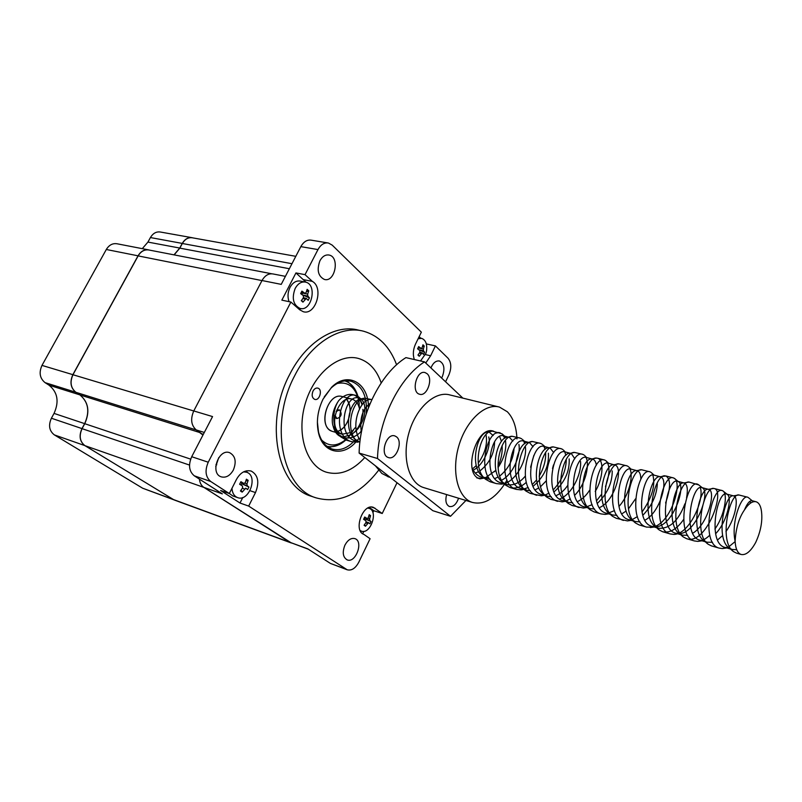 <?xml version="1.0" encoding="UTF-8"?>
<svg xmlns="http://www.w3.org/2000/svg" width="802" height="802" viewBox="0 0 802 802"><rect width="100%" height="100%" fill="white"/><g stroke="black" fill="none" stroke-linecap="round" stroke-linejoin="round"><path stroke-width="1.2" d="M336.65 410.143L339.336 409.852M336.409 418.433L334.785 416.96M336.088 411.586L339.447 409.882C342.364 413.922 341.542 416.819 336.95 418.584L335.035 415.436M397.03 482.714L382.223 513.491L373.481 507.395C362.835 502.894 352.94 530.864 363.948 534.433L370.093 538.723L358.785 562.232C355.456 568.347 351.587 570.864 347.176 569.781L248.67 506.082L255.497 492.568C259.587 482.213 258.154 475.045 251.186 471.045C244.53 469.641 239.196 473.27 235.207 481.932L229.302 493.531L210.736 481.501C205.512 477.05 204.68 470.624 208.239 462.213L290.895 302.043L299.707 309.793L303.276 311.717C315.717 315.677 324.058 287.728 312.339 281.372L305.031 274.655L317.973 249.582C320.78 244.59 324.259 242.415 328.429 243.036L332.198 245.121L421.351 332.168L415.546 344.018C413.1 349.441 412.699 354.614 414.333 359.547M425.742 363.035L430.634 355.767L435.426 345.903L448.027 358.213C451.386 362.454 451.666 368.028 448.879 374.925L445.571 381.782M233.342 470.052C236.64 461.721 235.417 455.947 229.673 452.699C218.645 448.208 209.793 473.451 221.222 476.849C225.994 478.022 230.034 475.756 233.342 470.052M319.938 260.74C316.589 270.013 318.093 276.249 324.429 279.467C335.156 282.555 340.038 256.911 329.051 255.036C325.422 254.485 322.384 256.379 319.938 260.74M441.591 378.013L442.293 376.729C445.13 368.88 444.198 363.637 439.486 361.01C435.977 360.499 433.12 362.815 430.925 367.938M344.94 545.119C342.153 552.327 342.875 557.24 347.116 559.856C355.687 563.636 363.857 541.34 354.915 538.623C351.146 537.721 347.817 539.886 344.94 545.119M312.529 496.679L311.246 496.248C277.231 486.644 264.139 422.093 289.692 374.444C306.093 341.642 335.697 323.707 358.755 330.183L360.98 330.675M203.127 434.734L196.269 429.942C191.137 425.371 190.305 419.035 193.763 410.945L212.56 416.579L191.708 456.719C188.169 465.02 189.031 471.386 194.285 475.817L222.334 493.872L203.868 487.385C201.332 485.681 199.838 482.924 199.417 479.115M215.758 466.453L218.735 457.671M327.807 242.926L311.306 240.179C307.126 239.547 303.637 241.703 300.84 246.625L281.241 284.369L262.013 280.53C264.961 275.417 268.65 273.231 273.071 273.963L285.402 276.349M308.349 549.22L289.803 542.262L307.798 548.869L330.414 563.425L347.176 569.781M248.67 506.082L239.999 503.024L242.816 497.461M229.302 493.531L220.58 490.483L239.999 503.024M289.803 542.262L203.868 487.385L291.527 543.044M382.223 513.491L373.802 510.724L369.301 507.435M362.694 533.741L363.857 531.325M372.88 512.628L373.802 510.724M426.484 344.579L426.203 343.477M420.719 338.163L419.155 336.65M426.764 344.018L435.426 345.903M290.895 302.043L281.853 300.148L295.948 272.931L305.031 274.655M193.763 410.945L262.013 280.53M396.609 364.78C389.872 346.855 378.915 335.687 363.727 331.266C340.71 324.8 311.106 342.805 294.675 375.727C269.091 423.546 282.103 488.268 316.068 497.852C338.725 503.997 359.557 494.814 378.564 470.313M381.181 382.895C376.729 369.872 369.191 361.732 358.564 358.484C338.945 352.77 313.742 373.481 305.141 404.028C296.289 434.483 306.565 465.952 326.053 472.107C339.597 475.877 352.509 471.025 364.81 457.531M306.123 282.284L295.948 272.931M303.276 279.617L312.339 281.372M299.326 309.462L301.121 308.59M247.427 472.568L246.244 470.844M425.481 354.614L430.634 355.767M148.41 249.843L117.212 243.808C112.741 243.046 109.112 244.941 106.305 249.492L41.985 365.401C38.777 372.599 39.799 378.343 45.052 382.634L49.052 385.201C57.654 392.228 59.318 401.632 54.045 413.401L51.398 418.233C48.25 425.351 49.233 430.905 54.366 434.905L142.666 488.228L173.653 499.736M191.848 237.653L160.53 232.049C156.39 231.387 153.022 233.232 150.415 237.552L147.929 242.084L142.295 248.66M193.081 237.933L192.41 237.753C188.28 237.101 184.891 238.996 182.255 243.417L179.738 248.059L174.004 254.856M149.693 250.154L149.002 249.953C144.53 249.201 140.881 251.156 138.044 255.818L72.862 374.664C69.604 382.053 70.596 387.917 75.839 392.268L79.819 394.855L49.052 385.201M79.929 394.925C88.421 402.073 89.994 411.647 84.651 423.636L81.964 428.589C78.766 435.887 79.729 441.561 84.842 445.601L54.366 434.905M204.31 432.448L196.269 429.942L202.956 435.055M271.778 273.783L149.092 250.034C144.621 249.282 140.972 251.237 138.134 255.898L72.962 374.734C69.704 382.113 70.696 387.978 75.939 392.328L79.919 394.925C88.501 402.053 90.105 411.647 84.751 423.697L82.065 428.659C78.867 435.957 79.829 441.621 84.942 445.661L174.064 499.917L290.976 542.864M295.808 256.329L192.49 237.823C188.36 237.181 184.981 239.066 182.345 243.497L179.828 248.139L174.154 254.886M344.81 380.88C350.985 382.955 355.306 387.897 357.762 395.707L358.725 399.817M358.915 400.98L359.206 403.827M350.985 433.922L347.697 438.062M345.822 439.967L344.85 440.839C338.965 445.802 333 447.616 326.945 446.283M337.111 383.516C347.096 381.441 354.043 386.033 357.953 397.311L357.762 395.707M358.133 397.962L358.604 399.867M358.835 401.05L359.386 408.278M353.401 430.183L348.95 436.458M345.492 439.837C336.71 446.604 328.76 446.684 321.662 440.087M347.406 421.982C351.236 413.07 350.975 405.551 346.614 399.426C354.203 407.316 348.449 428.368 337.913 431.265C341.792 429.862 344.96 426.764 347.406 421.982M341.883 396.479C327.547 392.128 317.602 426.895 331.938 431.245L330.494 430.534C317.893 423.947 328.499 392.318 341.883 396.479L352.158 399.185C355.928 400.449 358.374 403.647 359.497 408.769M324.198 396.97L331.106 388.038C337.822 381.842 344.579 379.607 351.376 381.351C362.504 385.842 367.456 396.629 366.233 413.742M362.063 428.98L360.489 432.198M355.025 440.158C347.707 448.208 340.038 451.155 332.018 448.99C325.391 446.664 320.89 441.02 318.514 432.057L317.381 421.932M346.695 380.75L352.649 386.083M336.329 445.822L328.499 447.356M355.627 442.323C342.534 457.21 322.995 452.97 318.544 433C316.108 421.852 317.602 410.584 323.016 399.185L331.647 387.216C347.948 370.704 368.89 383.326 368.439 407.637M358.614 438.704L357.01 440.749M313.011 391.095C314.334 388.729 315.948 387.737 317.843 388.118C322.885 389.321 319.617 401.13 314.725 399.376C312.058 397.912 311.487 395.145 313.011 391.095M418.123 338.745L421.662 338.364C425.651 339.968 427.286 344.058 426.574 350.654L425.972 353.241L420.539 360.96M418.684 346.584L421.16 348.459L422.063 347.817L422.965 344.81L424.248 346.043L423.346 349.05L423.446 350.775L424.609 352.258L423.526 354.464L422.153 352.86L419.256 356.268L417.962 355.045L419.897 352.258L419.797 350.534L417.591 348.81L418.684 346.584M418.955 349.852L424.609 352.258M418.153 354.815L419.256 356.268M424.248 346.043L422.474 346.634M418.664 347.908L417.942 348.128M417.922 349.06L417.982 348.158M289.071 301.662C287.407 296.981 287.717 292.219 290.023 287.377C292.8 282.505 296.239 280.419 300.349 281.101L304.981 282.003M295.186 288.409C297.963 283.527 301.402 281.422 305.512 282.103C317.582 284.379 311.747 312.008 299.978 308.409C293.171 304.92 291.577 298.254 295.186 288.409M301.913 291.126L304.96 293.342L306.033 292.66L307.146 289.342L308.77 290.815L307.667 294.123L307.848 296.088L309.422 297.883L308.168 300.329L306.284 298.374L302.955 302.143L301.321 300.69L303.507 297.582L303.316 295.617L300.65 293.592L301.913 291.126M302.344 294.845L309.422 297.883M301.642 300.259L302.955 302.143M308.77 290.815L306.414 291.697M303.006 292.951L302.063 293.321L301.251 292.59M302.174 294.715L302.063 293.321M367.757 508.097L369.141 508.368C378.674 511.105 370.434 534.964 361.281 531.104L360.168 530.533M364.72 517.019L367.166 518.553L368.258 517.821L369.211 514.663L370.574 515.646L369.632 518.804L369.762 520.448L371.035 521.551L369.933 523.846L368.539 522.673L365.461 526.232L364.088 525.26L366.033 522.423L365.902 520.779L363.607 519.325L364.72 517.019M364.018 519.576L364.499 518.583L371.035 521.551M364.509 524.708L365.461 526.232M370.574 515.646L368.82 516.137M364.499 518.583L364.319 517.881M232.74 495.897L229.332 493.471M243.527 471.867L246.605 472.228C258.525 475.766 248.981 502.403 237.502 497.571C234.134 496.147 232.289 493.04 231.978 488.258M240.921 481.691L243.898 483.476L245.242 482.684L246.415 479.185L248.149 480.348L246.976 483.847L247.196 485.701L248.931 487.035L247.638 489.581L245.763 488.187L242.174 492.117L240.43 490.974L242.635 487.806L242.415 485.942L239.618 484.258L240.921 481.691M241.041 485.1L241.723 483.736L248.931 487.035M241.071 490.122L242.174 492.117M248.149 480.348L245.843 481.05M241.723 483.736L241.502 482.664M755.684 542.473C750.702 551.495 745.81 555.485 741.028 554.443C737.519 553.089 735.544 548.708 735.123 541.31C735.855 528.338 738.953 517.912 744.396 510.032C748.567 503.636 752.497 500.889 756.176 501.791C759.083 502.834 760.867 506.152 761.529 511.736C762.622 521.38 760.677 531.626 755.684 542.473M340.289 436.398C336.68 434.664 334.284 431.205 333.111 426.022L338.294 434.343L340.75 436.869M338.875 434.854L343.647 437.461C350.073 439.085 356.078 436.93 361.652 430.995M369.02 406.173L368.499 404.539M366.253 400.95L363.587 399.346L361.1 399.135C349.963 399.286 342.434 428.94 355.005 439.215L359.908 442.143L355.537 440.889C335.587 435.857 344.89 392.719 358.915 398.133L361.171 399.346C368.168 404.499 365.04 424.679 353.592 432.89L352.359 433.982M475.305 473.08L478.664 471.656M479.987 470.864C489.551 463.165 494.413 453.491 494.563 441.822M493.16 435.506L489.17 432.128M492.308 431.135L488.127 432.067C477.421 431.296 468.879 466.213 482.483 476.358L485.611 479.285L490.102 481.761M483.496 477.13L486.784 478.744L490.062 479.285M494.804 478.543L498.273 476.979M499.716 476.057C508.578 468.709 513.35 459.456 514.052 448.288M512.899 441.02L509.39 437.391M519.886 438.042L512.197 436.288L507.907 437.2C497.32 436.288 488.629 472.037 502.363 482.142L506.523 484.438C513.019 486.022 519.215 483.305 525.12 476.308M530.613 467.255L533.831 455.466M533.079 446.724L529.5 442.634L528.137 442.453C517.691 441.401 508.849 478.002 522.693 488.057L526.724 490.263L530.413 490.784M535.165 489.832L538.874 487.927M540.578 486.694L546.042 481.04M552.518 468.518L553.5 464.919M553.721 452.629L550.102 448.017M561.109 448.749L553.36 446.925L548.839 447.837C538.543 446.634 529.551 484.117 543.505 494.112L547.385 496.217L551.295 496.729M556.067 495.646C560.327 493.821 564.147 490.523 567.505 485.731M574.813 458.784L571.355 453.581M582.463 454.293L574.663 452.438L570.021 453.341C559.896 451.997 550.753 490.373 564.808 500.298L568.548 502.323L572.678 502.804M577.47 501.591C582.031 499.486 586.062 495.726 589.55 490.333M596.367 465.22C595.826 461.812 594.613 459.787 592.728 459.135L591.706 458.985C581.781 457.481 572.478 496.789 586.613 506.633L590.222 508.568L594.573 509.019M599.385 507.666C615.134 501.039 623.354 468.338 615.385 465.14M608.578 463.275L613.911 464.759C604.187 463.105 594.733 503.365 608.949 513.13L612.417 514.974L617.009 515.375M621.851 513.861L626.161 511.004M628.497 508.819L635.525 498.854M640.868 479.285C640.768 474.463 639.635 471.636 637.46 470.804L636.648 470.674C627.164 468.869 617.56 510.102 631.836 519.776L635.154 521.531L639.996 521.881M644.878 520.187C659.835 512.839 668.246 481.441 661.55 477.35M665.6 502.984C670.733 488.157 670.843 479.155 665.931 475.997L659.946 476.739C650.723 474.774 640.958 517.019 655.284 526.583L658.462 528.247C669.63 529.029 678.452 520.859 684.938 503.756M686.562 497.831C688.056 489.36 687.344 484.438 684.437 483.065L683.815 482.954C674.883 480.829 664.968 524.117 679.324 533.561L682.362 535.145L687.725 535.335M692.697 533.25C708.136 524.398 716.096 490.794 708.818 489.431L708.286 489.32C699.665 487.045 689.6 531.395 703.976 540.708L706.863 542.212L712.517 542.292M717.549 539.977L722.682 535.515M725.96 531.495C736.076 517.791 738.782 497.039 733.82 495.957L733.379 495.857C725.108 493.42 714.873 538.874 729.269 548.047L732.005 549.46L736.717 549.711M351.446 434.684L342.644 437.11M370.173 403.366C362.354 409.13 359.426 418.804 361.381 432.388M473.25 470.172C484.117 464.649 491.265 446.503 488.739 436.95M472.017 467.636C474.132 472.609 477.24 475.786 481.34 477.16L486.182 477.661L481.992 478.473L484.809 477.922M504.889 438.223L502.012 433.812L505.21 436.649L503.826 435.947C491.315 430.754 481.421 477.992 500.949 482.814L505.641 483.315L501.34 484.117C514.984 483.556 527.706 459.877 525.31 446.393M522.543 439.576L525.089 441.802L523.816 441.17C511.546 436.007 501.581 483.806 521.019 488.598L525.541 489.1L521.14 489.902L528.267 487.516M533.059 486.353C544.107 476.949 549.21 465.892 548.378 453.18M542.774 444.769L545.44 447.085L544.267 446.503C532.257 441.391 522.212 489.771 541.551 494.523L545.921 495.014L541.4 495.816L544.107 495.345M553.961 491.957C564.678 482.463 569.751 471.446 569.179 458.904M563.475 450.092L565.199 451.967C553.46 446.904 543.345 495.877 562.573 500.588L566.783 501.08L562.142 501.872L564.808 501.42M584.678 455.546L586.623 457.561C575.184 452.539 564.989 502.122 584.097 506.794L588.147 507.275L583.385 508.067L592.137 504.679M597.289 503.445C607.264 493.882 612.247 483.045 612.237 470.904M605.49 486.603C610.051 473.501 610.142 464.829 605.741 460.589L608.578 463.285C597.44 458.323 587.164 508.538 606.142 513.15L610.031 513.631L605.149 514.413L614.492 510.603M628.628 466.864L631.054 469.15C620.257 464.248 609.891 515.105 628.728 519.666L632.457 520.137L627.445 520.909L629.981 520.518M642.803 515.315C651.856 505.912 656.698 495.425 657.329 483.867M651.435 472.729L654.091 475.165C643.645 470.323 633.199 521.831 651.876 526.343L655.445 526.804C672.678 527.034 686.863 485.631 678.302 481.611L677.7 481.32C667.625 476.558 657.099 528.739 675.605 533.18L679.013 533.631C696.206 533.992 710.783 491.656 702.432 487.887L701.91 487.646C692.226 482.944 681.62 535.816 699.935 540.197L703.184 540.638M715.595 533.751C727.614 521.43 732.366 496.719 727.183 494.323L726.742 494.122C717.469 489.501 706.783 543.084 724.898 547.395L727.975 547.826L722.401 548.568L728.076 547.034M748.597 497.791L752.216 500.769C749.85 500.207 747.243 503.295 744.396 510.032M333.111 426.022C331.918 423.225 330.755 412.118 338.665 400.689C331.747 410.544 331.978 429.351 340.76 436.859L346.374 440.148L351.657 441.691L357.993 442.183M371.857 399.586L364.589 398.203C352.289 398.424 343.998 430.774 357.532 441.782L355.005 439.215M502.012 433.812L492.298 431.145C480.438 430.353 470.995 468.458 485.611 479.285M501.581 480.248C512.949 474.483 520.909 455.376 518.914 444.408M512.197 436.288C500.448 435.336 490.844 474.343 505.581 485.12L509.922 487.506C515.365 488.989 520.809 487.285 526.262 482.393M540.267 443.336L532.538 441.541C520.939 440.438 511.155 480.378 526.012 491.095L530.202 493.38L541.4 495.816M553.36 446.925C541.911 445.661 531.967 486.563 546.924 497.2L550.964 499.395L562.142 501.872M559.435 499.044C571.676 495.024 581.761 473.992 580.538 461.511M574.663 452.438C563.405 451.015 553.27 492.899 568.337 503.455L572.217 505.551L583.385 508.067M595.214 491.466C603.645 477.671 603.856 459.747 597.65 458.253L596.467 458.082C585.41 456.488 575.104 499.385 590.252 509.851L593.981 511.846M626.713 465.792L618.793 463.857C607.966 462.102 597.49 506.042 612.698 516.408L616.277 518.303L627.445 520.909M649.66 471.746L641.66 469.782C631.084 467.857 620.427 512.859 635.705 523.115L639.124 524.919L646.552 527.084L652.798 527.205M665.089 475.847C654.793 473.751 643.956 519.866 659.274 529.992L662.542 531.706C669.77 533.31 676.768 529.27 683.555 519.576M698.773 484.939L689.108 482.072C679.114 479.796 668.096 527.044 683.434 537.039L686.552 538.653C705.82 546.052 725.84 491.145 714.341 488.568L713.72 488.448C704.066 486.002 692.868 534.413 708.216 544.257L711.173 545.781M747.374 497.14L738.963 494.994C729.68 492.368 718.301 541.982 733.64 551.666L736.437 553.099M362.494 404.248L358.634 396.89L356.068 395.486C340.549 389.551 330.203 436.268 351.657 441.681M359.336 441.932L359.948 441.782M371.837 399.627C360.7 396.83 349.451 425.782 360.148 440.138M472.578 468.899L476.278 465.511M478.223 463.225C485.11 453.22 487.706 443.717 486.002 434.714M476.869 477.942L481.992 478.473M485.521 477.701L495.897 470.313M498.022 467.636C504.257 458.082 506.734 449.01 505.45 440.428M500.398 432.98C486.453 427.265 475.436 478.413 496.388 483.596L501.34 484.117M524.759 443.727L523.696 441.13M521.801 438.915L520.298 438.153C506.613 432.478 495.496 484.228 516.358 489.38L521.14 489.902M532.307 484.558L536.568 479.967M539.165 476.208C543.886 467.937 546.032 460.087 545.601 452.659M545.089 449.421L543.967 446.423M542.052 444.138L540.668 443.436C527.255 437.812 516.047 490.192 536.789 495.295M545.059 495.045L549.049 493.14M553.179 489.932C561.721 480.749 566.092 470.543 566.292 459.315M565.881 455.305L564.728 451.857M562.773 449.491L561.51 448.849C548.388 443.265 537.089 496.298 557.701 501.35M565.841 501.1L570.332 498.854M574.563 495.385C585.229 485.17 590.031 464.849 585.971 457.421M584.006 454.975L582.843 454.393C570.032 448.859 558.633 502.543 579.114 507.556M596.477 500.899L601.55 494.313M605.741 460.589L604.688 460.067C592.207 454.594 580.718 508.959 601.049 513.912L605.149 514.413M618.943 506.473C628.928 495.686 633.46 476.298 630.021 469.01M628.016 466.353L627.074 465.882C614.933 460.468 603.345 515.516 623.525 520.418M631.284 520.127L637.4 516.618M641.991 512.097C651.946 497.841 655.575 485.501 652.868 475.055M650.853 472.258L650.001 471.847C638.232 466.493 626.552 522.252 646.542 527.084M654.181 526.784C671.555 521.48 682.733 482.443 674.251 478.303L673.51 477.952C662.121 472.659 650.342 529.16 670.151 533.921L673.72 534.393C689.289 534.804 704.828 499.295 700.276 487.686M697.61 484.207C686.632 478.994 674.753 536.237 694.352 540.929L697.75 541.39C701.72 541.19 705.73 539.134 709.76 535.205M714.903 529.059C725.078 514.804 727.935 493.451 722.873 490.894L722.321 490.623C711.785 485.501 699.805 543.505 719.183 548.117L722.401 548.568M729.339 546.342L735.133 541.591M750.371 503.225L750.121 501.17M748.136 497.43L747.675 497.21C741.83 494.082 730.772 521.761 735.123 541.31M338.665 400.689C343.376 395.486 348.258 393.511 353.301 394.774C357.481 396.118 360.379 399.476 362.023 404.82M362.875 409.371C363.667 414.855 360.659 426.794 353.592 432.89M350.464 432.669L342.143 434.193L340.259 433.331C327.457 426.584 338.785 394.173 352.158 399.185M355.898 426.945L351.627 431.817M396.519 436.839C403.346 441.812 396.028 460.579 388.419 457.551C379.486 455.285 386.223 432.639 394.855 435.927L396.519 436.839M427.125 373.732C433.451 378.945 426.864 396.89 419.586 394.233C410.794 392.328 416.579 369.652 425.11 372.589L427.125 373.732M458.574 498.222C456.338 504.338 453.28 507.105 449.401 506.523C446.012 504.739 445.08 500.759 446.604 494.573M499.656 436.559L501.471 441.431M502.122 445.601C502.583 452.629 501.18 459.516 497.942 466.273M495.826 469.972L494.613 471.686M488.618 477.35L479.947 478.834C462.072 474.553 476.348 424.679 493.591 431.215L493.801 431.275M495.867 432.268L496.949 433.09M388.699 476.939L381.852 473.441L375.346 465.762M516.969 438.925C516.438 426.915 513.23 417.852 507.325 411.757L499.536 407.115C485.19 402.724 465.922 420.709 458.674 446.373C451.245 471.977 457.922 497.952 472.248 502.393C483.907 505.21 494.824 498.894 505.009 483.436M505.1 483.295L506.994 480.037M510.242 473.391L510.894 471.827M424.328 487.786L423.506 487.536C408.86 483.005 401.732 457.591 408.95 432.749C415.967 407.837 435.326 390.534 450.002 394.975L498.353 406.825M462.854 398.123L424.519 361.872L405.912 357.622C380.609 373.201 359.817 414.965 359.116 453.08L377.511 458.513L450.523 516.288L432.809 510.684L359.116 453.08M424.519 361.872C399.276 377.712 378.384 420.007 377.511 458.513M450.523 516.288L465.952 500.468M210.736 481.501L194.285 475.817M208.239 462.213L191.708 456.719M346.173 569.27L330.414 563.425M317.973 249.582L300.84 246.625M215.969 464.538L216.761 464.799M202.034 433.892L203.347 434.303M250.023 490.704L255.497 492.568M371.516 507.065L375.065 508.227M75.839 392.268L45.052 382.634M72.862 374.664L41.985 365.401M84.651 423.636L54.045 413.401M81.964 428.589L51.398 418.233M172.851 499.315L142.666 488.228M182.255 243.417L150.415 237.552M179.738 248.059L147.929 242.084M138.044 255.818L106.305 249.492M203.969 487.446L84.942 445.661M189.523 465.07L82.065 428.659M289.883 542.312L172.941 499.365M291.968 263.708L182.345 243.497M289.362 268.73L179.828 248.139M261.983 280.59L138.134 255.898M193.743 410.975L72.962 374.734M196.37 430.002L75.939 392.328M200.289 432.699L79.919 394.925M190.655 459.125L84.751 423.697M419.376 353.08L421.18 353.492M418.153 347.707L420.88 348.309M418.474 347.968L423.346 349.05M418.814 349.742L423.446 350.775M302.855 298.575L305.141 299.046M301.231 292.479L304.59 293.151M302.595 293.101L307.667 294.123M302.775 295.056L307.848 296.088M366.233 521.932L368.389 522.653M365.772 522.844L367.406 523.405M368.008 518.262L369.632 518.804M365.02 518.854L369.762 520.448M242.354 488.268L244.379 488.959M244.941 483.165L246.976 483.847M242.304 484.037L247.196 485.701M336.309 418.403L336.95 418.584M328.529 254.946L329.051 255.036M316.068 497.852L311.246 496.248M345.592 439.877L344.85 440.839M350.444 381.12L351.376 381.351M318.514 432.057L318.544 433M331.106 388.038L331.647 387.216M425.972 353.241L426.574 350.654M421.331 338.294L418.634 337.722M418.113 347.787L421.16 348.459M419.847 352.339L422.153 352.86M299.978 308.409L297.542 307.888M301.181 292.58L304.96 293.342M303.387 297.773L306.234 298.364M368.98 508.318L367.978 507.987M361.281 531.104L360.268 530.754M366.243 521.901L368.539 522.673M246.374 472.147L244.339 471.476M237.502 497.571L232.55 495.837M755.765 501.681L752.226 500.759M733.82 495.957L726.752 494.112M708.818 489.431L701.92 487.626M684.437 483.065L677.71 481.31M660.076 476.709L654.091 475.155M637.46 470.804L631.064 469.14M591.946 458.934L586.633 457.541M570.312 453.29L565.199 451.957M549.169 447.767L544.267 446.493M529.5 442.634L523.816 441.15M508.328 437.11L503.826 435.937M488.588 431.967L487.325 431.636M363.587 399.346L358.925 398.123M732.005 549.46L724.898 547.405M706.863 542.212L699.935 540.207M682.362 535.145L675.595 533.19M658.462 528.247L651.866 526.353M635.154 521.531L628.728 519.676M612.417 514.974L606.142 513.16M590.222 508.568L584.097 506.804M568.548 502.323L562.573 500.598M547.385 496.217L541.551 494.533M526.724 490.263L521.009 488.608M506.523 484.438L500.949 482.824M486.784 478.744L481.33 477.17M361.1 399.135L364.589 398.203M502.363 482.142L505.581 485.13M528.137 442.453L532.538 441.531M522.693 488.057L526.012 491.095M543.505 494.112L546.924 497.21M564.808 500.298L568.327 503.455M591.706 458.985L596.467 458.062M586.613 506.633L590.252 509.861M613.911 464.759L618.793 463.847M608.949 513.13L612.698 516.408M636.648 470.674L641.67 469.761M631.836 519.776L635.695 523.115M655.284 526.583L659.274 529.992M683.815 482.954L689.108 482.052M679.324 533.561L683.434 537.039M708.286 489.32L713.73 488.438M703.976 540.708L708.216 544.267M733.379 495.857L738.973 494.974M729.269 548.047L733.64 551.666M722.321 490.623L714.351 488.558M673.51 477.952L665.931 475.977M604.688 460.067L597.65 458.243M356.068 395.486L353.301 394.774M741.028 554.443L736.437 553.109M719.183 548.117L711.173 545.801M694.352 540.929L686.552 538.663M670.151 533.921L662.542 531.716M601.049 513.912L593.981 511.856M516.358 489.38L509.922 487.516M496.388 483.596L490.092 481.771M358.634 396.89L361.171 399.346M359.216 441.882L359.958 441.712M650.292 527.576L655.445 526.814M674.251 478.303L678.312 481.601M673.72 534.393L679.003 533.641M698.251 484.518L702.432 487.877M697.75 541.39L703.174 540.648M722.873 490.894L727.183 494.313M342.143 434.193L337.472 432.859M336.68 432.629L332.389 431.396M493.591 431.215L493.04 431.065M390.243 477.401L387.867 476.679M423.506 487.536L472.248 502.393"/></g></svg>
